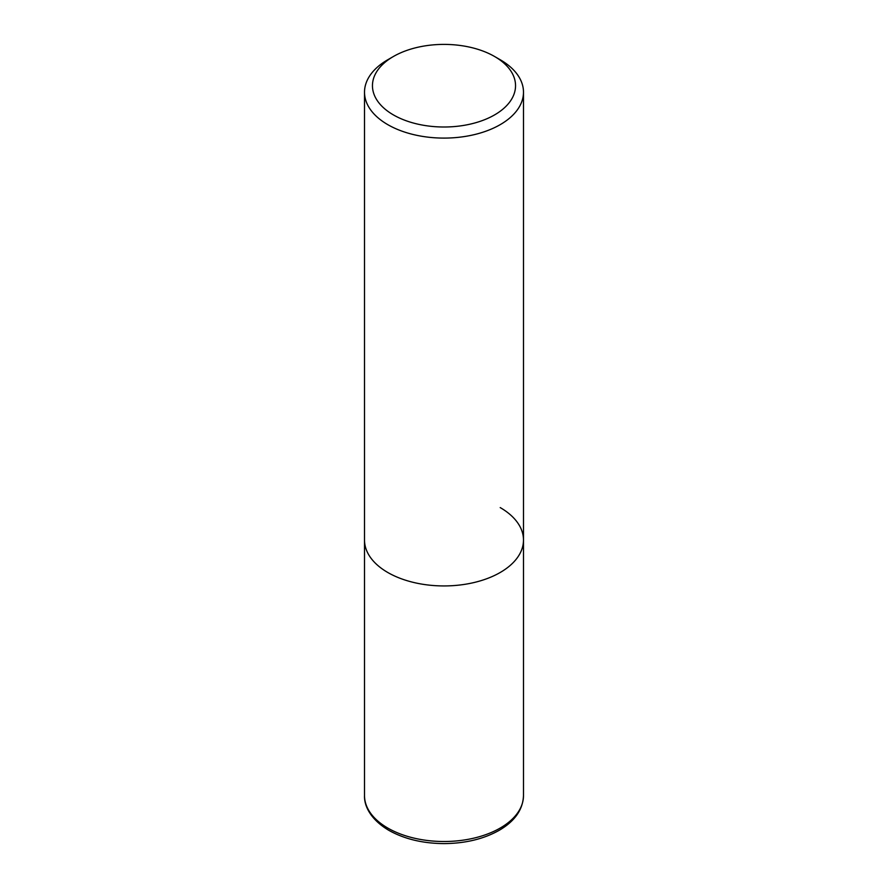 <?xml version="1.0" encoding="UTF-8"?>
<svg xmlns="http://www.w3.org/2000/svg" width="888" height="888" viewBox="0 0 888 888"><rect width="100%" height="100%" fill="white"/><g stroke="black" fill="none" stroke-linecap="round" stroke-linejoin="round"><path stroke-width="1.33" d="M393.406 56.499L387.79 59.74A79.487 45.899 0 0 0 364.513 92.197A79.487 45.899 0 0 0 387.79 124.653A79.487 45.899 0 0 0 474.425 134.599A79.487 45.899 0 0 0 523.487 92.197A79.487 45.899 0 0 0 500.21 59.74L494.594 56.499A71.54 41.303 180 0 1 494.583 114.907A71.54 41.303 180 0 1 393.406 114.907A71.54 41.303 180 0 1 393.406 56.499A71.54 41.303 180 0 1 494.594 56.499L500.21 59.74M500.21 507.592A79.487 45.899 180 0 1 523.487 540.037A79.487 45.899 180 0 1 474.425 582.439A79.487 45.899 180 0 1 387.79 572.494A79.487 45.899 180 0 1 364.513 540.037L364.513 795.604A79.487 45.899 180 0 0 387.79 828.06A79.487 45.899 180 0 0 474.425 838.006A79.487 45.899 180 0 0 523.487 795.604C522.965 809.501 514.951 821.034 499.445 830.18C483.971 838.927 465.59 843.4 444.3 843.6C422.921 843.489 404.429 839.071 388.822 830.336C370.019 819.147 364.08 805.394 364.513 795.604M523.487 92.197L523.487 540.037A79.487 45.899 180 0 1 474.425 582.439A79.487 45.899 180 0 1 387.79 572.494A79.487 45.899 180 0 1 364.513 540.037L364.513 92.197M523.487 540.037L523.487 795.604"/></g></svg>
